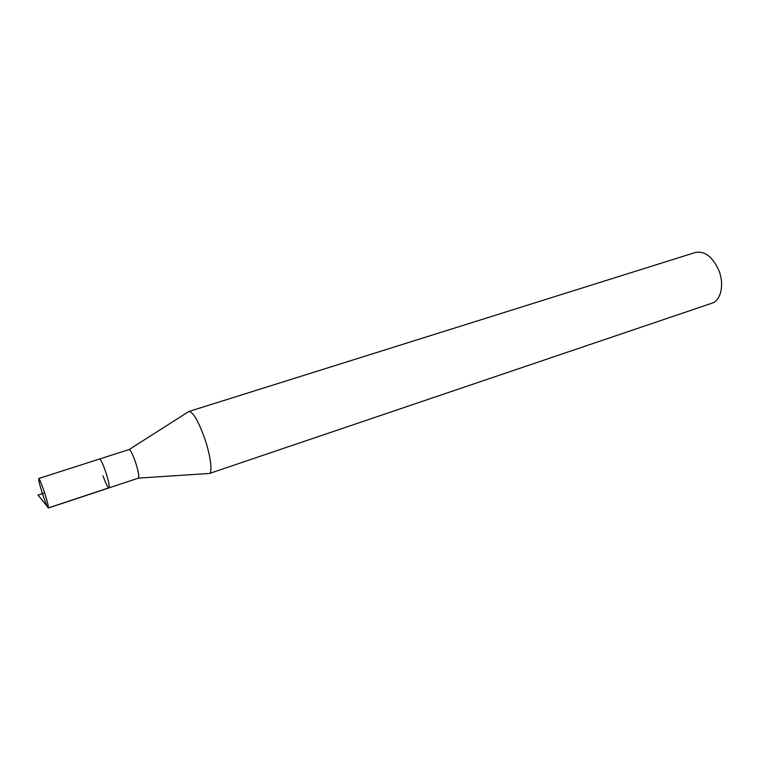 <?xml version="1.0" encoding="UTF-8"?>
<svg xmlns="http://www.w3.org/2000/svg" width="760" height="760" viewBox="0 0 760 760"><rect width="100%" height="100%" fill="white"/><g stroke="black" fill="none" stroke-linecap="round" stroke-linejoin="round"><path stroke-width="1.14" d="M43.063 495.444C39.852 485.611 38.399 479.969 38.722 478.515C39.511 478.942 41.268 483.123 43.995 491.045C47.234 500.973 48.688 506.635 48.355 508.022C47.538 507.537 45.771 503.339 43.063 495.444M105.403 471.048C102.647 463.324 100.681 459.315 99.503 459.021C100.681 459.315 102.647 463.324 105.403 471.048C108.576 480.766 109.754 486.39 108.927 487.911C109.754 486.39 108.576 480.766 105.403 471.048M103.008 475.836C105.745 483.55 107.721 487.568 108.927 487.911L138.349 478.144C139.403 476.558 138.358 470.962 135.214 461.339C132.449 453.71 130.387 449.777 129.01 449.549L38.722 478.515M204.003 436.477C210.482 454.375 212.933 472.901 209.123 473.584L711.892 303.221C721.211 300.542 724.679 283.642 718.438 269.42C712.111 256.395 704.415 250.752 695.333 252.481L188.86 411.483C192.736 411.625 197.78 419.957 204.003 436.477M129.143 449.54L188.86 411.483M44.612 492.917L38 495.073L48.441 507.889L109.098 487.758M108.927 487.911L48.355 508.022M138.463 478.087L208.05 473.556"/></g></svg>
